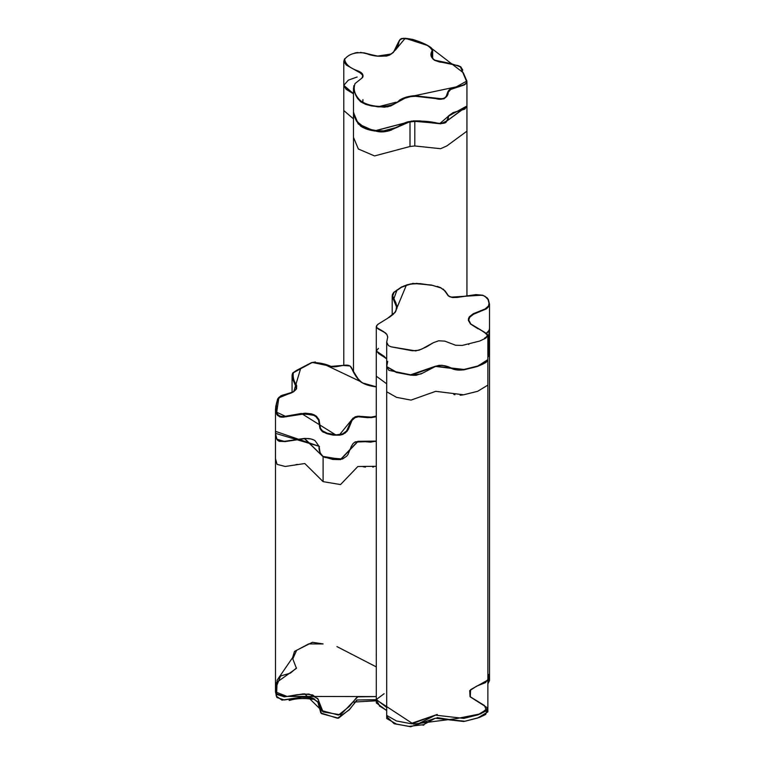 <?xml version="1.0" encoding="UTF-8"?>
<svg xmlns="http://www.w3.org/2000/svg" width="765" height="765" viewBox="0 0 765 765"><rect width="100%" height="100%" fill="white"/><g stroke="black" fill="none" stroke-linecap="round" stroke-linejoin="round"><path stroke-width="1.15" d="M373.655 466.927L372.727 467.08M365.441 467.099L363.079 466.746M275.496 458.589L275.496 688.863L276.911 694.419L284.331 696.858L303.236 693.884L312.694 694.955L318.307 699.506L321.453 710.532L338.484 715.074L349.548 706.267L357.15 696.867L376.294 696.571L287.085 696.437L275.955 692.076L276.576 682.466L296.447 668.333L292.794 658.894L296.6 650.327L308.601 643.929L323.098 643.939L312.426 642.284L294.554 651.34L292.517 657.747L277.131 680.152L276.624 693.855L285.546 696.685L297.126 694.716L309.003 694.037L317.733 698.55L323.098 711.909L340.597 714.826L357.838 696.791L376.294 696.571L357.838 696.791L340.597 714.826L323.098 711.909L304.642 693.817L285.02 696.762L277.026 694.601L275.496 688.863L280.564 676.002L290.48 673.095L296.466 667.95M297.451 464.384L295.826 464.661M275.486 433.707L276.853 439.148L284.714 441.644L304.47 438.651L323.098 456.743L340.53 459.669L357.848 441.615L376.294 441.415L357.848 441.615L340.53 459.669L323.098 456.743L323.098 481.644L304.814 463.533L285.202 466.468L277.045 464.365L275.486 458.608L275.486 433.707L277.045 439.473L285.202 441.577L304.814 438.641L323.098 456.743L323.098 481.644L340.53 484.57L357.848 466.516L376.294 466.306M376.294 441.099L357.838 441.309L340.597 459.344L323.098 456.437L340.597 459.344L357.838 441.309L376.294 441.099L370.585 442.151L361.042 441.367L355.247 441.864M323.652 456.772L332.746 459.44L339.201 459.612L342.682 458.78M279.12 440.936L283.232 441.529L304.7 438.374L311.087 438.995L314.501 440.248M376.294 441.242L355.008 442.103L353.114 443.499L351.307 446.387L348.008 454.429L346.641 456.236L342.443 459.019L324.829 457.46L321.836 455.51L320.286 453.674L319.072 446.368L315.17 440.803C306.794 435.103 293.55 441.711 279.837 441.405C276.777 440.822 275.381 437.494 275.649 431.403L319.072 446.272L275.496 433.344M296.38 370.595L292.66 373.11L292.077 374.984L293.282 380.482L295.969 385.77L296.16 389.347L292.593 392.292L282.448 395.199L278.957 397.303L277.618 399.072L275.763 406.378L275.543 410.069L277.599 415.529L281.587 417.202L286.454 416.705C295.883 413.808 305.015 413.377 313.841 415.395C322.782 419.383 316.098 427.109 323.098 432.101L333.148 435.132L339.746 435.189L342.854 434.424L347.014 431.393L352.063 420.339L354.272 417.881L358.345 416.782L367.927 417.7L376.294 416.734L371.226 417.652L358.345 416.782L355.409 417.308L352.063 420.339L348.228 429.595L345.216 433.028L339.746 435.189L333.148 435.132L327.028 433.745L322.036 431.24L320 428.572L318.565 420.1L315.993 416.724L313.841 415.395L304.977 413.798L283.27 417.145L279.894 416.954L276.92 414.64L275.496 409.055L275.496 433.353M376.294 416.131L371.073 417.116L358.25 416.227L355.132 416.782L351.594 419.956L346.555 431.001L342.529 433.937L336.39 434.845L327.219 433.22L322.409 430.8L320.449 428.218L319.053 419.708L316.423 416.227L314.195 414.859L311.432 413.855L305.072 413.186L286.311 416.103C275.821 418.522 275.553 409.858 276.423 406.005C276.022 401.711 278.183 398.049 282.907 394.998C292.679 393.755 297.25 390.523 296.619 385.302C293.741 381.2 292.651 377.021 293.349 372.765L311.776 362.639C318.67 362.371 325.288 363.71 331.647 366.655C338.379 367.889 348.276 361.931 351.451 367.649C353.22 372.316 355.945 376.772 359.617 381.027C363.117 383.762 367.764 385.579 373.559 386.468L376.294 386.918M361.682 382.519L356.232 376.782L351.183 367.171M323.098 456.437C319.923 453.387 318.584 449.992 319.072 446.272L319.512 446.597L319.072 446.272M292.077 375.06L293.282 380.482L296.476 387.932M292.23 392.464L282.285 395.256M450.442 719.693L437.035 717.618L450.442 719.693M424.116 724.426L423.781 725.144L422.624 725.077L423.781 725.144L424.116 724.426M386.44 710.236L379.354 705.942L386.44 710.236M376.294 700.788L353.009 702.117L376.294 700.788M313.382 698.34L313.382 699.287L314.683 698.981L313.067 699.277C303.992 697.996 296.141 698.369 289.495 700.396L289.151 699.191M313.382 699.287L313.067 699.277C303.992 697.996 296.141 698.369 289.495 700.396L289.151 700.405M289.495 699.124L289.495 700.396M487.869 708.639L478.498 714.653L486.511 710.771L484.455 705.521L470.045 696.628L469.71 690.671L476.691 686.129L485.479 682.629L489.504 677.197L487.869 680.812L489.504 677.455L489.514 680.563L487.869 683.92L489.323 678.727M437.284 714.443L411.723 723.853M386.688 715.409L396.452 720.965L410.652 723.642L435.285 715.112L463.743 718.402L477.685 714.921L487.869 708.753L487.869 711.871L477.685 718.029L463.753 721.51L435.295 718.23L410.662 726.75L396.461 724.073L386.688 718.517L386.688 391.776L396.538 397.351L411.034 400.105L435.706 391.326L463.6 394.797L477.647 391.307L487.869 385.12L487.86 360.047L477.848 366.349L463.733 369.878L435.687 366.435L410.862 375.166L396.28 372.421L386.688 366.684L396.538 372.459L411.034 375.204L435.706 366.425L463.6 369.906L477.647 366.416L487.869 360.229M377.107 701.39L379.803 706.152L386.688 710.542L376.294 702.911L376.294 699.793L413.416 724.101L456.389 718.631L480.946 713.735L487.601 707.931L470.255 696.877L470.58 689.667L488.998 679.416L488.998 674.281M275.591 690.384L276.261 696.093L281.979 700.128L301.2 697.202L311.02 697.546L317.733 701.668L320.822 712.97L337.451 718.239L349.395 709.767L356.815 700.032L376.294 699.688L357.15 699.985L349.548 709.375L338.484 718.192L321.453 713.64L318.307 702.614L312.694 698.062L303.236 696.991L284.331 699.965L276.911 697.527L275.496 691.981L275.496 688.863M486.989 710.322L485.699 714.462L479.512 717.407L465.034 721.242L435.209 718.259L423.542 724.675L409.132 726.377L394.176 723.747L386.956 716.824M436.28 714.74L419.144 723.384M376.294 666.898L336.954 646.597M376.284 351.278L386.688 358.928L376.284 351.278L376.294 699.793M488.998 355.792L488.998 330.891L486.464 333.511L488.998 330.891L489.504 328.644L489.514 353.822L488.998 355.792L487.869 357.178L488.998 355.782L488.998 330.891L489.514 328.931M386.688 383.81L376.284 376.179M386.688 707.434L376.313 699.535L384.097 693.75M462.691 394.95L460.138 395.209M454.926 394.73L453.827 394.424M387.702 337.26L386.947 334.554L385.512 332.938L378.493 329.16L376.581 327.544L376.303 326.435M396.528 307.138L396.566 307.874M482.973 331.551L486.483 333.636L487.86 335.596C488.634 335.3 487.41 334.114 484.197 332.048L470.762 323.949C469.175 322.065 468.505 320.764 468.744 320.047L469.796 317.179L473.506 314.262L486.511 308.802L488.998 306.249L489.495 303.915M483.47 295.577L475.973 294.649L457.068 297.451L449.935 296.887M440.936 287.936L432.435 285.383L416.715 283.49L410.231 284.016L400.745 287.564L410.231 284.016L419.985 283.624L432.435 285.383L441.023 287.975L445.096 290.92L448.625 296.055L452.316 297.537L457.068 297.451L475.973 294.649L482.533 295.271L485.24 296.457L488.453 299.775L489.504 304.336L489.504 328.625L489.256 330.117L486.33 333.416M431.795 285.068L412.947 283.423L401.51 286.98L393.793 292.326L392.455 294.343L392.263 296.581L396.5 306.861L395.983 310.743L393.497 314.099L389.022 317.542M488.998 330.585L489.504 328.625L488.998 330.585L486.234 333.339M378.465 348.352L376.294 350.963L386.688 358.603M386.688 366.598L388.811 370.289L411.905 375.213L421.027 373.961L435.964 366.158C441.185 364.819 445.947 365.364 450.25 367.802C455.156 370.633 461.486 370.843 469.251 368.434C475.83 367.21 481.501 365.154 486.263 362.237L487.841 359.646L478.001 365.938L464.049 369.476L435.467 366.186L410.786 374.831L396.528 372.144L386.688 366.598L386.688 342.232L388.41 345.57L391.001 346.803L415.768 350.915L421.601 349.165L433.344 342.71L438.641 340.788L444.809 341.123L455.682 345.264L462.28 345.417L479.722 341.047L485.861 338.101L487.86 335.606L487.869 359.885L477.676 366.043L463.743 369.533L435.285 366.263L410.652 374.802L396.452 372.134L386.688 366.578L387.712 361.376M468.744 320.047L470.896 324.178L484.006 332.077M488.998 306.249L489.504 304.336L488.366 299.545L487.066 297.795L482.658 295.156L451.054 297.126L448.51 295.835L443.251 289.103M392.263 296.591L395.582 303.562L396.012 303.141L392.675 296.007L393.985 292.45L402.189 286.808L407.439 284.666L416.705 283.394L432.282 285.288L440.736 287.841L444.685 290.7L448.261 295.883L452.239 297.461L457.154 297.375L475.993 294.592L482.352 295.194L484.905 296.313L488.022 299.536L489.017 303.208L488.529 305.933L485.039 308.993L473.2 313.765L469.385 316.767L468.467 318.556L468.362 320.439L470.513 324.006L478.115 328.854M484.274 332.22L487.41 335.166L486.464 336.887L484.455 338.254M396.643 304.977L396.93 308.658L396.012 303.141M487.86 335.596L485.861 338.101L479.722 341.047L462.28 345.417L455.682 345.264L444.809 341.123L438.641 340.788L433.344 342.71L426.65 346.794L418.904 350.246L412.45 350.781L391.001 346.803L388.41 345.57L386.688 342.213L387.712 336.983L386.947 334.554L383.495 331.541L376.581 327.544L376.676 325.546L378.35 324.025M383.82 356.136L378.551 353.573M389.232 370.413L413.033 375.299L416.208 375.299L422.835 373.033M434.616 366.559L438.833 365.354L442.036 365.297L447.955 366.645L455.825 369.763L462.117 369.878L476.825 366.368L484.283 363.279M396.5 306.851C396.452 309.768 395.945 311.604 394.97 312.369L387.817 318.173L377.7 324.427L376.294 326.588L376.294 350.963L384.594 356.643M462.137 395.036L460.731 395.18M353.487 112.465L358.135 123.834L374.19 130.987L409.992 121.606L414.793 121.071L440.726 123.815L446.894 120.927L466.946 106.077L466.946 131.169L446.856 145.924L440.602 148.706L414.793 145.962L409.992 146.498L374.544 155.936L358.364 149.012L353.487 137.356L353.487 112.465L358.364 124.121L374.544 131.044L409.992 121.606L414.793 121.071L414.793 145.962L414.793 121.071L440.602 123.815L446.856 121.033L466.946 106.278M343.791 85.651L353.497 93.971L343.791 85.651L343.791 110.552L353.487 118.862M409.992 121.606L409.992 146.498L409.992 121.606M466.851 82.391L464.441 84.896L453.014 88.195L450.738 89.419L448.166 92.183C448.548 96.074 443.853 101.152 435.763 98.589L414.793 96.208M444.934 122.792L440.793 123.567L411.398 121.061L389.069 130.872L374.907 130.786L362.543 127.267L356.002 120.086L353.497 112.139L356.614 121.243L365.928 128.73L381.419 131.456L395.591 127.688L408.156 121.702L424.25 121.252L439.952 123.461L448.414 116.175L466.946 105.981L464.843 109.108L452.765 112.847L448.95 115.544L447.037 120.258C445.823 121.654 447.793 123.528 439.062 123.547C427.453 120.507 415.854 120.363 404.255 123.127C395.495 127.688 387.042 134.324 375.424 131.016C369.591 130.394 364.695 128.788 360.755 126.225L356.605 121.291C354.195 116.529 353.153 113.478 353.497 112.139L353.497 87.774L355.62 95.013L357.628 98.561L360.803 101.869L365.718 104.394L371.666 105.953L384.451 107.196L390.714 105.981L404.943 98.216L410.681 96.629L416.954 96.189L438.967 98.981L443.987 98.819L446.817 96.4L447.936 92.661L450.738 89.419L464.441 84.896L466.373 83.328L466.755 80.497M343.791 61.057L343.791 85.345L353.497 93.655L343.791 85.345L348.371 80.115L357.131 77.007M357.131 52.68L363.901 52.823L377.145 56.161L386.478 56.065L389.261 55.204L393.353 52.479L399.473 40.229L401.472 38.671L403.805 38.269M432.665 50.815L431.814 57.05L434.415 60.272L439.349 61.898L434.415 60.272L431.814 57.05L432.302 49.39M462.662 69.835L460.788 66.909L458.245 65.647L442.141 62.357L452.335 64.059L460.788 66.909M439.043 123.452L420.071 120.908L413.521 120.889L407.267 121.979L402.247 123.854M391.565 129.964L387.176 131.322L380.779 131.465L367.076 129.103M362.82 102.386L362.926 99.632M448.223 116.165L453.033 112.627L464.307 109.299M466.946 105.981L448.414 116.175C448.644 120.832 445.517 123.232 439.043 123.385L439.11 123.452M414.687 95.692C408.835 96.065 403.824 97.509 399.655 100.033C390.81 109.997 364.522 107.483 358.03 98.044C354.31 93.368 353.315 88.549 355.046 83.586L362.648 77.485C363.777 74.827 362.266 72.656 358.135 70.992C349.844 68.104 345.35 64.193 344.661 59.259C348.859 53.894 355.715 51.848 365.24 53.11C373.004 56.419 381.094 57.107 389.528 55.166C395.056 51.303 398.211 46.837 398.986 41.759C400.755 35.448 413.779 39.541 419.105 41.874C425.713 43.796 430.093 46.675 432.235 50.49C429.079 55.864 431.603 59.727 439.808 62.08C447.487 62.768 454.372 64.384 460.463 66.928L466.516 81.281C466.621 86.56 454.907 85.709 450.413 89.065C445.173 91.781 449.323 99.88 439.043 98.494L414.687 95.692L456.332 86.847L466.851 81.023L463.284 72.732L427.97 45.613L405.201 38.26L395.323 50.184M379.689 106.383L396.079 102.214M398.498 42.008L393.353 52.479L388.543 55.482M344.413 59.23L343.829 61.458L346.229 64.996L360.095 72.838L362.629 75.133L362.447 77.456M353.755 85.766L354.109 91.389L357.628 98.561L360.803 101.869L365.718 104.394L377.939 106.88L387.731 106.861L395.524 103.342L399.961 100.569L399.655 100.033M359.598 416.208L357.121 416.332M353.201 417.967L339.622 434.654M335.644 434.826L301.391 413.473L285.326 416.284L276.71 412.239L278.814 397.857L293.75 391.747L300.559 368.797L312.321 362.447L326.378 365.364L359.923 381.276M393.784 298.962L397.064 289.858M401.042 287.401L404.494 285.747M406.445 284.991L394.912 312.742M286.33 416.15L286.454 416.705M423.781 724.57L423.781 725.144M353.65 701.457L353.65 702.06M313.067 698.216L313.067 699.277M376.294 386.794L362.744 382.997L358.976 380.234L350.064 365.976L342.481 365.431L330.212 366.473M315.409 361.979L311.441 362.648L296.83 370.25L292.66 373.014L292.087 375.529M296.466 387.721C297.174 388.524 295.95 389.978 292.785 392.062L280.975 395.744L277.638 398.986L275.496 409.304M292.067 392.388L292.067 375.089M386.688 366.884L386.688 391.776M489.504 353.832L489.504 677.455M487.869 708.753L487.869 385.13M392.196 295.806L392.196 315.132M468.744 344.556L468.744 344.03M440.707 287.669L437.197 286.378M386.688 342.213L387.712 336.983M386.688 358.689L379.784 354.338L376.294 350.992M353.497 137.786L353.497 371.073M343.791 110.705L343.791 365.182M466.946 295.682L466.946 131.341M432.665 58.656L432.665 50.863M466.946 105.972L466.946 81.664M343.791 85.393L346.067 89.285L353.497 93.789M432.665 50.959L431.24 47.755C427.147 44.714 420.884 41.912 412.431 39.34L401.692 38.451L400.248 39.273L394.377 51.102L391.422 53.961L377.642 56.075L360.535 52.364M357.752 52.46L354.864 52.976M344.766 58.637L343.801 61.248M362.916 75.926L361.941 77.992M466.927 82.008L463.427 73.287M462.758 70.179L460.702 66.718L449.543 63.294L434.319 60.081L432.914 58.953L431.661 55.596"/></g></svg>
